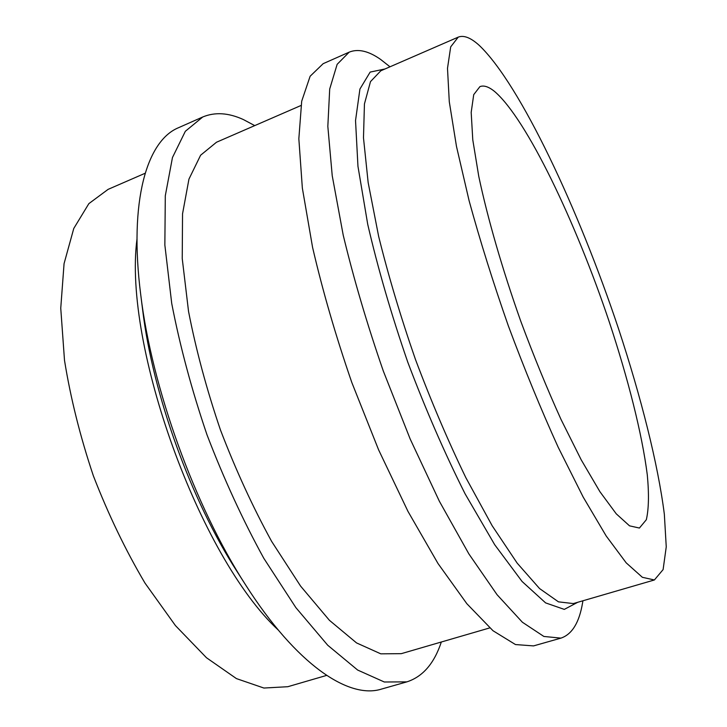 <?xml version="1.0" encoding="UTF-8"?>
<svg xmlns="http://www.w3.org/2000/svg" width="727" height="727" viewBox="0 0 727 727"><rect width="100%" height="100%" fill="white"/><g stroke="black" fill="none" stroke-linecap="round" stroke-linejoin="round"><path stroke-width="1.09" d="M389.99 66.802L380.694 59.487C368.644 50.981 358.147 48.536 349.196 52.144L323.17 63.667L310.129 76.244L301.696 101.217L298.842 138.757L302.35 188.102L312.574 247.362C322.67 290.9 335.747 335.929 351.795 382.447L378.613 449.859L407.983 511.408L437.999 563.507L466.843 603.701L493.033 630.754L515.479 644.558L533.554 645.903L560.935 638.124C572.085 634.353 579.31 622.53 582.609 602.647L582.936 600.775M300.969 105.506L216.492 142.238L200.616 155.215L188.956 179.096L182.541 213.838L182.232 258.548L188.538 311.401C196.017 349.878 206.65 389.381 220.435 429.911C235.739 469.896 252.823 507.073 271.662 541.442L300.605 586.116L329.413 620.304L356.548 642.922L380.794 653.837L401.286 653.664L489.734 627.91M494.769 91.629C488.844 86.749 483.891 85.077 479.911 86.631L473.722 94.646L471.187 112.376L472.777 139.829L478.757 176.307C487.599 218.2 502.266 269.035 520.823 321.37C533.736 356.066 547.122 388.727 560.99 419.37L581.2 459.818L599.92 491.697L616.251 513.825L629.527 525.839L639.415 528.047L646.33 519.723C648.784 509.064 649.102 494.142 647.303 474.967C642.086 433.846 628.064 378.594 609.126 321.488C575.693 221.862 526.675 119.11 494.769 91.629M479.311 45.447C470.851 37.731 463.826 34.96 458.228 37.132L450.695 46.864L447.496 68.329L449.286 101.744L456.483 146.436L469.097 200.688C480.074 240.791 493.16 282.521 508.346 325.878C524.385 368.934 540.997 409.392 558.191 447.25L583.163 497.032L606.2 535.999L626.183 562.834L642.368 577.302L654.382 579.973L663.106 569.595L666.25 546.849L664.342 514.243C657.962 463.844 641.096 397.269 618.541 328.777C578.783 209.621 520.223 84.441 479.311 45.447M349.196 52.144L337.137 64.339L329.704 89.012L327.832 126.389L332.23 175.734L343.217 235.157C353.731 278.886 367.099 324.187 383.32 371.061L410.192 439.044L439.344 501.203L468.888 553.929L497.041 594.686L522.377 622.23L543.869 636.452L560.935 638.124M254.732 125.607L243.391 119.564C228.532 112.758 214.983 111.894 202.742 116.983L185.34 131.287L172.463 157.532L165.302 195.745L164.856 245.044L171.726 303.468C179.96 346.07 191.71 389.836 206.986 434.773C223.961 479.093 242.909 520.268 263.801 558.291L295.862 607.618L327.723 645.24L357.648 670.049L384.329 681.999L406.866 681.871C422.75 676.737 434.237 663.451 441.325 642.005M145.155 173.253L108.105 189.365L88.858 203.633L73.781 228.442L64.067 263.619L60.75 308.212L64.503 360.347C70.564 398.051 80.188 436.545 93.365 475.831C108.341 514.462 125.553 550.212 144.991 583.09L175.434 625.583L206.486 657.744L236.439 678.6L263.892 688.042L287.819 686.706L326.605 675.41M202.742 116.983L178.551 127.698C147.045 140.511 128.688 200.534 140.729 294.708C151.798 387.455 194.791 506.446 245.562 584.844C296.507 664.951 348.996 699.383 381.411 689.105L406.866 681.871M458.228 37.132L380.812 70.792L370.488 81.615L364.445 103.916L363.482 137.803L368.153 182.541L378.649 236.384C388.454 275.978 400.722 316.999 415.453 359.447C431.256 401.504 448.041 440.898 465.816 477.612L492.161 525.73L517.161 563.116L539.57 588.561L558.463 601.847L573.321 603.574L654.382 579.973M384.992 68.974L370.152 72.091L359.929 89.039L355.53 120.564L357.957 166.301L367.735 224.379C377.876 268.254 391.226 314.2 407.792 362.219C425.749 409.728 444.851 453.603 465.089 493.824L494.705 544.732L522.068 581.464L545.604 602.892L564.297 609.39L577.701 602.301M136.985 239.092C123.017 345.216 199.661 557.318 278.232 630.009M140.729 294.708L142.692 310.293C152.761 394.27 191.174 500.585 237.111 571.595L245.562 584.844"/></g></svg>
